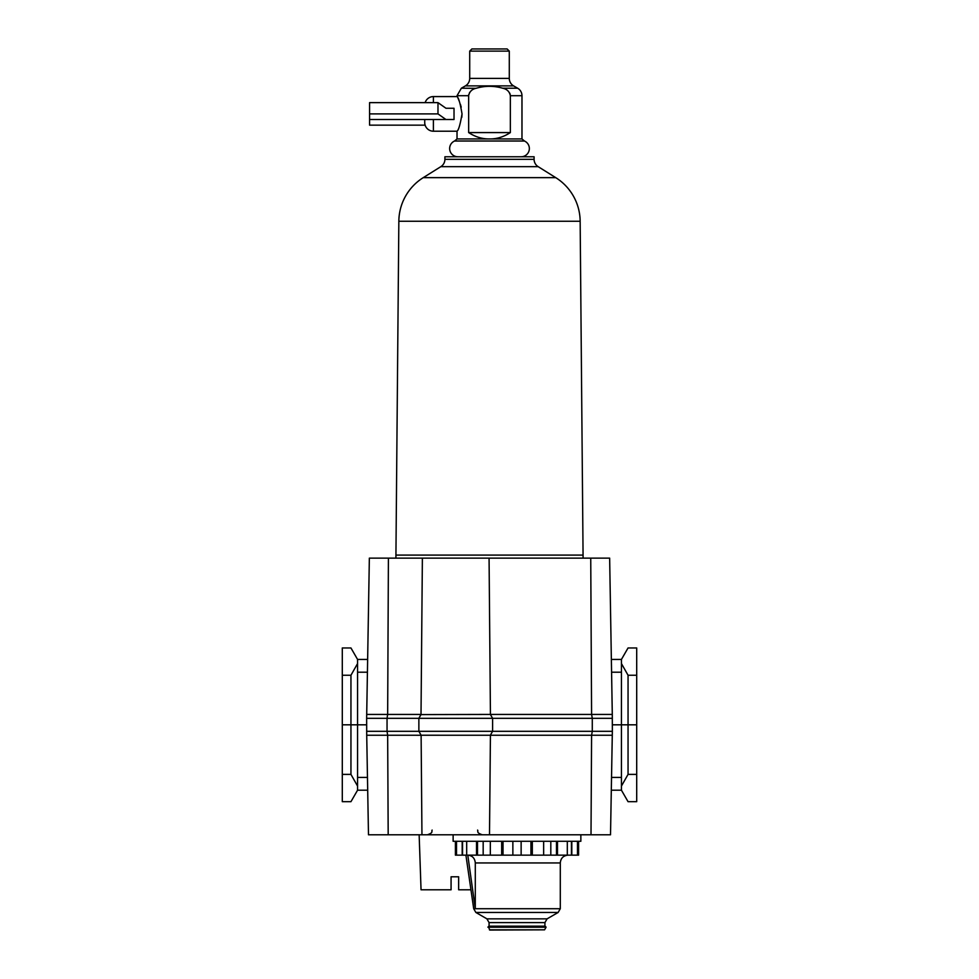 <?xml version="1.0" encoding="UTF-8"?>
<svg xmlns="http://www.w3.org/2000/svg" width="979" height="979" viewBox="0 0 979 979"><rect width="100%" height="100%" fill="white"/><g stroke="black" fill="none" stroke-linecap="round" stroke-linejoin="round"><path stroke-width="1.47" d="M534.093 159.32A8.664 8.664 0 0 0 538.169 166.663L555.729 177.64A51.96 51.96 0 0 1 580.155 221.254L583.068 555.093L395.932 555.093L398.845 221.254A51.96 51.96 0 0 1 423.271 177.64L440.831 166.663A8.664 8.664 0 0 0 444.907 159.32L444.907 156.762L534.093 156.762L534.093 159.32L444.907 159.32M395.932 555.093L395.908 558.128M583.068 555.093L583.092 558.128M521.978 138.945L489.5 138.945C482.219 139.042 475.268 136.913 468.647 132.581L468.647 95.709C469.479 91.573 472.062 89.077 476.394 88.208C485.131 85.699 493.869 85.699 502.606 88.208C506.951 89.077 509.521 91.585 510.353 95.709L510.353 132.581C503.732 136.913 496.781 139.042 489.5 138.945L457.022 138.945L454.562 141.013A8.224 8.224 0 0 0 457.891 156.762L521.109 156.762A8.224 8.224 0 0 0 524.438 141.013L521.978 138.945L521.978 95.709A8.664 8.664 0 0 0 517.634 88.208L513.62 85.895A8.664 8.664 0 0 1 509.288 78.393L509.288 51.116L469.712 51.116L471.878 48.95L507.122 48.95L509.288 51.116M510.194 94.388L509.704 93.078M475.941 88.33L461.366 88.208L465.38 85.895L513.62 85.895M454.562 141.013L524.438 141.013M462.027 113.894C460.252 124.443 458.576 130.207 457.022 131.21C458.588 130.207 460.252 124.431 462.027 113.894C460.252 103.382 458.588 97.606 457.022 96.578C458.588 97.594 460.252 103.358 462.027 113.894L461.831 117.26M454.023 113.894L454.023 119.524L445.971 119.524L437.98 113.894L437.98 102.636L445.971 108.265L454.023 108.265L454.023 113.894M433.391 102.636L433.391 96.578A8.664 8.664 90 0 0 425.131 102.636M433.391 119.524L433.391 131.21A8.664 8.664 90 0 1 424.727 122.559L424.727 119.524M469.712 51.116L469.712 78.393A8.664 8.664 0 0 1 465.38 85.895M461.219 107.152L460.387 104.263M459.298 101.351L457.022 95.709L468.647 95.709L468.794 94.449M471.205 90.729L469.455 92.772M468.647 132.581L510.353 132.581M437.98 102.636L369.572 102.636L369.572 125.153L425.131 125.153M369.572 113.894L437.98 113.894M445.971 108.265L454.023 108.265M369.572 119.524L445.971 119.524M462.553 841.291L462.553 855.144L516.998 855.144L465.906 855.144L473.701 908.72L475.292 908.72L467.791 855.144C472.355 855.609 474.852 858.204 475.292 862.94L475.292 908.72L560.294 908.72L558.128 912.465L475.867 912.465L473.701 908.72M487.921 927.235L546.062 927.235L545.682 926.587L488.301 926.587L489.806 930.05L544.557 929.83L489.427 929.83M467.791 855.144L578.589 855.144L578.589 841.291M571.442 841.291L571.442 855.144M455.406 841.291L455.406 855.144L462.553 855.144M568.089 855.144C563.341 855.609 560.747 858.204 560.294 862.94L475.292 862.94M580.853 834.793L580.853 841.291L453.13 841.291L453.13 834.793M366.721 735.241L368.483 834.793L421.949 834.793L421.117 735.229L418.865 731.313L387.048 731.313L387.048 718.329L366.648 718.329L366.721 735.241L387.66 735.241L387.048 731.313L366.648 731.313M612.352 718.329L592.283 718.329L592.283 731.313L612.352 731.313L612.291 714.425L591.585 714.425L592.283 718.329L387.048 718.329L387.66 714.425L366.709 714.425L366.648 718.329M421.117 735.229L490.332 735.241L492.596 731.313L592.283 731.313L591.585 735.241L612.279 735.241L612.352 731.313M366.709 714.425L369.352 558.128L388.406 558.128L387.66 714.425L421.019 714.425L422.377 558.128L388.406 558.128M421.949 834.793L610.517 834.793L612.279 735.241M611.532 777.436L621.432 777.436L621.432 790.2L628.053 801.679L636.705 801.679L636.705 774.389L628.053 774.389L628.053 724.815L636.705 724.815L636.705 774.389M621.432 786.076L628.053 774.389M636.705 724.815L636.705 647.963L628.053 647.963L621.432 659.442L621.432 672.206L611.581 672.206M350.947 801.679L342.295 801.679L342.295 724.815L350.947 724.815L350.947 774.389L357.568 786.076L357.568 790.2L350.947 801.679M342.295 774.389L350.947 774.389M342.295 675.253L342.295 647.963L350.947 647.963L357.568 659.442L357.568 663.566L350.947 675.253L342.295 675.253L342.295 724.815M621.432 777.436L621.432 724.815L628.053 724.815L628.053 675.253L636.705 675.253M628.053 675.253L621.432 663.566M350.947 675.253L350.947 724.815L357.568 724.815L357.568 777.436L367.468 777.436M357.568 786.076L357.568 777.436M621.432 790.2L611.3 790.2M612.462 724.815L621.432 724.815L621.432 672.206M367.419 672.206L357.568 672.206L357.568 724.815L366.538 724.815M357.568 672.206L357.568 663.566M367.7 790.2L357.568 790.2M388.186 834.793L387.66 735.241L421.031 735.253M611.361 659.442L621.432 659.442M357.568 659.442L367.639 659.442M489.5 834.793L490.43 735.07M490.43 735.241L591.585 735.241L591.01 834.793M612.291 714.425L609.648 558.128L590.741 558.128L591.585 714.425L490.43 714.425M421.019 735.07L418.865 731.313L492.596 731.313L492.596 718.329L490.344 714.425L421.019 714.584L422.377 558.128L489.072 558.128L490.43 714.584M421.117 714.425L418.865 718.329L418.865 731.313L418.865 718.329L421.019 714.425M590.741 558.128L489.072 558.128M419.147 834.793L421.043 889.789L451.074 889.789L451.074 876.792L458.649 876.792L458.649 889.789L470.948 889.789M458.649 888.369L458.649 889.789M451.074 879.387L451.074 876.792M580.155 221.254L398.845 221.254M555.729 177.64L423.271 177.64M538.169 166.663L440.831 166.663M510.353 95.709L521.978 95.709M469.712 78.393L509.288 78.393M502.606 88.208L517.634 88.208M544.924 922.597L544.924 926.158L489.072 926.158L489.072 922.597L544.924 922.597L547.09 918.84L486.906 918.84L475.867 912.465M521.134 841.291L521.134 855.144M577.475 841.291L577.475 855.144M571.809 841.291L571.809 855.144M567.306 841.291L567.306 855.144M557.479 841.291L557.479 855.144M556.488 841.291L556.488 855.144M550.81 841.291L550.81 855.144M543.651 841.291L543.651 855.144M532.319 841.291L532.319 855.144M530.948 841.291L530.948 855.144M512.861 841.291L512.861 855.144M503.035 841.291L503.035 855.144M501.676 841.291L501.676 855.144M490.332 841.291L490.332 855.144M483.173 841.291L483.173 855.144M477.507 841.291L477.507 855.144M476.504 841.291L476.504 855.144M466.677 841.291L466.677 855.144M462.186 841.291L462.186 855.144M456.508 841.291L456.508 855.144M433.391 131.21L457.022 131.21L457.022 138.945M461.366 88.208L457.022 95.709M433.391 96.578L457.022 96.578M560.294 862.94L560.294 908.72M546.062 927.235L544.557 929.83M489.072 922.597L486.906 918.84M558.128 912.465L547.09 918.84M432.131 830.082C431.225 831.489 433.844 832.566 427.407 834.793M477.593 830.082C478.498 831.514 475.892 832.591 482.317 834.793"/></g></svg>
